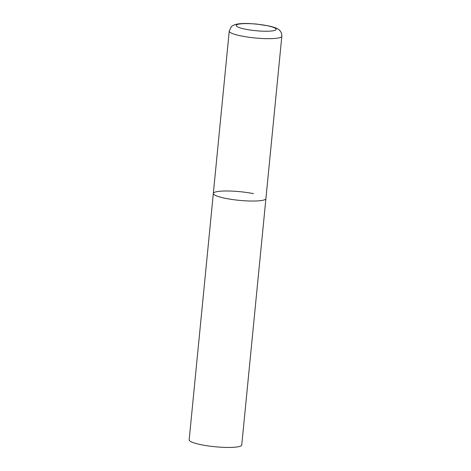 <?xml version="1.0" encoding="UTF-8"?>
<svg xmlns="http://www.w3.org/2000/svg" width="471" height="471" viewBox="0 0 471 471"><rect width="100%" height="100%" fill="white"/><g stroke="black" fill="none" stroke-linecap="round" stroke-linejoin="round"><path stroke-width="0.71" d="M261.947 200.452A26.423 4.345 5.6 0 0 265.915 198.591A26.423 4.345 -174.4 0 1 252.209 201.046A26.423 4.345 -174.4 0 1 225.727 198.397A26.423 4.345 -174.4 0 1 213.328 193.434A26.423 4.345 5.6 0 0 232.191 199.492A26.423 4.345 5.6 0 0 261.947 200.452M229.247 31.068A26.423 4.345 5.6 0 0 248.111 37.127A26.423 4.345 5.6 0 0 277.866 38.08A26.423 4.345 5.6 0 0 281.835 36.226C281.811 33.07 280.675 30.792 278.432 29.402C277.513 28.466 274.528 27.359 269.471 26.076L256.501 24.05L249.165 23.55C244.49 23.367 240.599 23.526 237.502 24.027C233.569 24.704 231.585 26.317 231.279 26.8L229.247 31.068L213.328 193.434A26.423 4.345 -174.4 0 1 227.034 190.985A26.423 4.345 -174.4 0 1 253.516 193.634M281.835 36.226L241.753 444.995A26.423 4.345 -174.4 0 1 228.046 447.45A26.423 4.345 -174.4 0 1 201.564 444.801A26.423 4.345 -174.4 0 1 189.165 439.837L213.328 193.434M273.121 30.792A20.082 3.303 5.6 0 0 266.71 25.611A20.082 3.303 5.6 0 0 239.18 24.05A20.082 3.303 5.6 0 0 245.591 29.231A20.082 3.303 5.6 0 0 273.121 30.792"/></g></svg>
